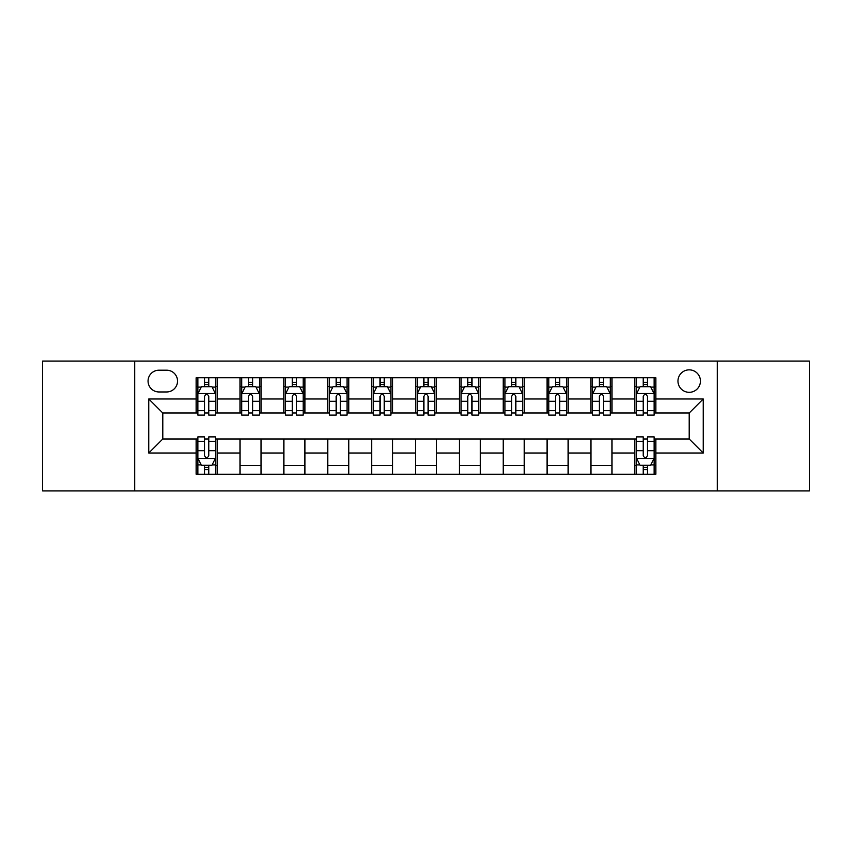 <?xml version="1.0" encoding="UTF-8"?>
<svg xmlns="http://www.w3.org/2000/svg" width="852" height="852" viewBox="0 0 852 852"><rect width="100%" height="100%" fill="white"/><g stroke="black" fill="none" stroke-linecap="round" stroke-linejoin="round"><path stroke-width="1.28" d="M689.204 369.853A11.225 11.225 0 0 0 677.968 381.078A11.225 11.225 0 0 0 689.204 392.314A11.225 11.225 0 0 0 700.429 381.078A11.225 11.225 0 0 0 689.204 369.853M717.277 490.922L809.4 490.922L809.4 361.078L717.277 361.078L717.277 490.922L134.722 490.922L134.722 361.078L42.6 361.078L42.6 490.922L134.722 490.922M158.941 391.963L166.662 391.963A10.884 10.884 0 0 0 177.535 381.078A10.884 10.884 0 0 0 166.662 370.205L158.941 370.205A10.884 10.884 0 0 0 148.056 381.078A10.884 10.884 0 0 0 158.941 391.963M717.277 361.078L134.722 361.078M196.13 453.019L148.759 453.019L148.759 398.981L196.13 398.981L196.13 413.018L162.796 413.018L162.796 438.982L196.13 438.982L196.13 474.255L655.87 474.255L655.87 438.982L689.204 438.982L689.204 413.018L655.87 413.018L655.87 398.981L703.241 398.981L703.241 453.019L655.87 453.019M655.87 398.981L655.87 377.745L196.13 377.745L196.13 398.981M634.804 377.745L634.804 413.018L636.561 413.018M643.228 413.018L647.445 413.018M654.112 413.018L655.87 413.018M634.804 413.018L610.245 413.018M590.937 377.745L590.937 413.018L592.694 413.018M599.361 413.018L603.578 413.018M590.937 413.018L566.378 413.018M547.069 377.745L547.069 413.018L548.826 413.018M555.493 413.018L559.711 413.018M547.069 413.018L522.51 413.018M503.202 377.745L503.202 413.018L504.959 413.018M511.626 413.018L515.843 413.018M503.202 413.018L478.643 413.018M459.334 377.745L459.334 413.018L461.092 413.018M467.759 413.018L471.976 413.018M459.334 413.018L434.776 413.018M415.467 377.745L415.467 413.018L417.224 413.018M423.891 413.018L428.109 413.018M415.467 413.018L390.908 413.018M371.6 377.745L371.6 413.018L373.357 413.018M380.024 413.018L384.241 413.018M371.6 413.018L347.041 413.018M327.732 377.745L327.732 413.018L329.49 413.018M336.157 413.018L340.374 413.018M327.732 413.018L303.174 413.018M283.865 377.745L283.865 413.018L285.622 413.018M292.289 413.018L296.507 413.018M283.865 413.018L259.306 413.018M239.998 377.745L239.998 413.018L241.755 413.018M248.422 413.018L252.639 413.018M239.998 413.018L215.439 413.018M196.13 413.018L197.888 413.018M204.555 413.018L208.772 413.018M196.13 438.982L197.888 438.982M204.555 438.982L208.772 438.982M215.439 438.982L217.196 438.982L217.196 474.255M636.561 438.982L217.196 438.982M643.228 438.982L647.445 438.982M654.112 438.982L655.87 438.982M217.196 377.745L217.196 413.018M196.13 386.52L197.888 386.52M204.555 386.52L208.772 386.52M215.439 386.52L217.196 386.52M196.13 465.48L197.888 465.48M204.555 465.48L208.772 465.48M215.439 465.48L217.196 465.48M239.998 438.982L239.998 474.255M261.063 377.745L261.063 413.018M239.998 386.52L241.755 386.52M248.422 386.52L252.639 386.52M259.306 386.52L261.063 386.52M261.063 438.982L261.063 474.255M239.998 465.48L261.063 465.48M283.865 438.982L283.865 474.255M304.931 438.982L304.931 474.255M283.865 465.48L304.931 465.48M304.931 377.745L304.931 413.018M283.865 386.52L285.622 386.52M292.289 386.52L296.507 386.52M303.174 386.52L304.931 386.52M327.732 438.982L327.732 474.255M348.798 438.982L348.798 474.255M327.732 465.48L348.798 465.48M348.798 377.745L348.798 413.018M327.732 386.52L329.49 386.52M336.157 386.52L340.374 386.52M347.041 386.52L348.798 386.52M371.6 438.982L371.6 474.255M392.665 438.982L392.665 474.255M371.6 465.48L392.665 465.48M392.665 377.745L392.665 413.018M371.6 386.52L373.357 386.52M380.024 386.52L384.241 386.52M390.908 386.52L392.665 386.52M415.467 438.982L415.467 474.255M436.533 438.982L436.533 474.255M415.467 465.48L436.533 465.48M436.533 377.745L436.533 413.018M415.467 386.52L417.224 386.52M423.891 386.52L428.109 386.52M434.776 386.52L436.533 386.52M459.334 438.982L459.334 474.255M480.4 438.982L480.4 474.255M459.334 465.48L480.4 465.48M480.4 377.745L480.4 413.018M459.334 386.52L461.092 386.52M467.759 386.52L471.976 386.52M478.643 386.52L480.4 386.52M503.202 438.982L503.202 474.255M524.268 438.982L524.268 474.255M503.202 465.48L524.268 465.48M524.268 377.745L524.268 413.018M503.202 386.52L504.959 386.52M511.626 386.52L515.843 386.52M522.51 386.52L524.268 386.52M547.069 438.982L547.069 474.255M568.135 438.982L568.135 474.255M547.069 465.48L568.135 465.48M568.135 377.745L568.135 413.018M547.069 386.52L548.826 386.52M555.493 386.52L559.711 386.52M566.378 386.52L568.135 386.52M590.937 438.982L590.937 474.255M612.002 438.982L612.002 474.255M590.937 465.48L612.002 465.48M612.002 377.745L612.002 413.018M590.937 386.52L592.694 386.52M599.361 386.52L603.578 386.52M610.245 386.52L612.002 386.52M634.804 438.982L634.804 474.255M634.804 465.48L636.561 465.48M643.228 465.48L647.445 465.48M654.112 465.48L655.87 465.48M634.804 386.52L636.561 386.52M643.228 386.52L647.445 386.52M654.112 386.52L655.87 386.52M162.796 413.018L148.759 398.981M162.796 438.982L148.759 453.019M703.241 398.981L689.204 413.018M703.241 453.019L689.204 438.982M208.772 382.303L204.555 382.303M215.439 410.717L208.772 410.717L208.772 415.116L215.439 415.116L215.439 393.709L211.924 386.691L201.402 386.691L197.888 393.709L197.888 415.116L204.555 415.116L204.555 410.717L197.888 410.717M197.888 393.709L197.888 377.745M215.439 393.709L215.439 377.745M204.555 386.691L204.555 377.745M208.772 377.745L208.772 386.691M208.772 410.717L208.772 396.35C207.366 393.645 205.96 393.645 204.555 396.35L204.555 410.717M204.555 469.697L208.772 469.697M197.888 441.283L204.555 441.283L204.555 436.884L197.888 436.884L197.888 458.291L201.402 465.309L211.924 465.309L215.439 458.291L215.439 436.884L208.772 436.884L208.772 441.283L215.439 441.283M215.439 458.291L215.439 474.255M197.888 458.291L197.888 474.255M208.772 465.309L208.772 474.255M204.555 474.255L204.555 465.309M204.555 441.283L204.555 455.65C205.96 458.355 207.366 458.355 208.772 455.65L208.772 441.283M252.639 382.303L248.422 382.303M259.306 410.717L252.639 410.717L252.639 415.116L259.306 415.116L259.306 393.709L255.792 386.691L245.269 386.691L241.755 393.709L241.755 415.116L248.422 415.116L248.422 410.717L241.755 410.717M241.755 393.709L241.755 377.745M259.306 393.709L259.306 377.745M248.422 386.691L248.422 377.745M252.639 377.745L252.639 386.691M252.639 410.717L252.639 396.35C251.233 393.645 249.828 393.645 248.422 396.35L248.422 410.717M296.507 382.303L292.289 382.303M303.174 410.717L296.507 410.717L296.507 415.116L303.174 415.116L303.174 393.709L299.659 386.691L289.137 386.691L285.622 393.709L285.622 415.116L292.289 415.116L292.289 410.717L285.622 410.717M285.622 393.709L285.622 377.745M303.174 393.709L303.174 377.745M292.289 386.691L292.289 377.745M296.507 377.745L296.507 386.691M296.507 410.717L296.507 396.35C295.101 393.645 293.695 393.645 292.289 396.35L292.289 410.717M340.374 382.303L336.157 382.303M347.041 410.717L340.374 410.717L340.374 415.116L347.041 415.116L347.041 393.709L343.526 386.691L333.004 386.691L329.49 393.709L329.49 415.116L336.157 415.116L336.157 410.717L329.49 410.717M329.49 393.709L329.49 377.745M347.041 393.709L347.041 377.745M336.157 386.691L336.157 377.745M340.374 377.745L340.374 386.691M340.374 410.717L340.374 396.35C338.968 393.645 337.562 393.645 336.157 396.35L336.157 410.717M384.241 382.303L380.024 382.303M390.908 410.717L384.241 410.717L384.241 415.116L390.908 415.116L390.908 393.709L387.394 386.691L376.872 386.691L373.357 393.709L373.357 415.116L380.024 415.116L380.024 410.717L373.357 410.717M373.357 393.709L373.357 377.745M390.908 393.709L390.908 377.745M380.024 386.691L380.024 377.745M384.241 377.745L384.241 386.691M384.241 410.717L384.241 396.35C382.836 393.645 381.43 393.645 380.024 396.35L380.024 410.717M428.109 382.303L423.891 382.303M434.776 410.717L428.109 410.717L428.109 415.116L434.776 415.116L434.776 393.709L431.261 386.691L420.739 386.691L417.224 393.709L417.224 415.116L423.891 415.116L423.891 410.717L417.224 410.717M417.224 393.709L417.224 377.745M434.776 393.709L434.776 377.745M423.891 386.691L423.891 377.745M428.109 377.745L428.109 386.691M428.109 410.717L428.109 396.35C426.703 393.645 425.297 393.645 423.891 396.35L423.891 410.717M471.976 382.303L467.759 382.303M478.643 410.717L471.976 410.717L471.976 415.116L478.643 415.116L478.643 393.709L475.128 386.691L464.606 386.691L461.092 393.709L461.092 415.116L467.759 415.116L467.759 410.717L461.092 410.717M461.092 393.709L461.092 377.745M478.643 393.709L478.643 377.745M467.759 386.691L467.759 377.745M471.976 377.745L471.976 386.691M471.976 410.717L471.976 396.35C470.57 393.645 469.164 393.645 467.759 396.35L467.759 410.717M515.843 382.303L511.626 382.303M522.51 410.717L515.843 410.717L515.843 415.116L522.51 415.116L522.51 393.709L518.996 386.691L508.474 386.691L504.959 393.709L504.959 415.116L511.626 415.116L511.626 410.717L504.959 410.717M504.959 393.709L504.959 377.745M522.51 393.709L522.51 377.745M511.626 386.691L511.626 377.745M515.843 377.745L515.843 386.691M515.843 410.717L515.843 396.35C514.438 393.645 513.032 393.645 511.626 396.35L511.626 410.717M559.711 382.303L555.493 382.303M566.378 410.717L559.711 410.717L559.711 415.116L566.378 415.116L566.378 393.709L562.863 386.691L552.341 386.691L548.826 393.709L548.826 415.116L555.493 415.116L555.493 410.717L548.826 410.717M548.826 393.709L548.826 377.745M566.378 393.709L566.378 377.745M555.493 386.691L555.493 377.745M559.711 377.745L559.711 386.691M559.711 410.717L559.711 396.35C558.305 393.645 556.899 393.645 555.493 396.35L555.493 410.717M603.578 382.303L599.361 382.303M610.245 410.717L603.578 410.717L603.578 415.116L610.245 415.116L610.245 393.709L606.731 386.691L596.208 386.691L592.694 393.709L592.694 415.116L599.361 415.116L599.361 410.717L592.694 410.717M592.694 393.709L592.694 377.745M610.245 393.709L610.245 377.745M599.361 386.691L599.361 377.745M603.578 377.745L603.578 386.691M603.578 410.717L603.578 396.35C602.172 393.645 600.766 393.645 599.361 396.35L599.361 410.717M647.445 382.303L643.228 382.303M654.112 410.717L647.445 410.717L647.445 415.116L654.112 415.116L654.112 393.709L650.598 386.691L640.076 386.691L636.561 393.709L636.561 415.116L643.228 415.116L643.228 410.717L636.561 410.717M636.561 393.709L636.561 377.745M654.112 393.709L654.112 377.745M643.228 386.691L643.228 377.745M647.445 377.745L647.445 386.691M647.445 410.717L647.445 396.35C646.04 393.645 644.634 393.645 643.228 396.35L643.228 410.717M643.228 469.697L647.445 469.697M636.561 441.283L643.228 441.283L643.228 436.884L636.561 436.884L636.561 458.291L640.076 465.309L650.598 465.309L654.112 458.291L654.112 436.884L647.445 436.884L647.445 441.283L654.112 441.283M654.112 458.291L654.112 474.255M636.561 458.291L636.561 474.255M647.445 465.309L647.445 474.255M643.228 474.255L643.228 465.309M643.228 441.283L643.228 455.65C644.634 458.355 646.04 458.355 647.445 455.65L647.445 441.283M239.998 453.019L217.196 453.019M239.998 398.981L217.196 398.981M283.865 398.981L261.063 398.981M283.865 453.019L261.063 453.019M327.732 398.981L304.931 398.981M327.732 453.019L304.931 453.019M371.6 398.981L348.798 398.981M371.6 453.019L348.798 453.019M415.467 398.981L392.665 398.981M415.467 453.019L392.665 453.019M459.334 398.981L436.533 398.981M459.334 453.019L436.533 453.019M503.202 398.981L480.4 398.981M503.202 453.019L480.4 453.019M547.069 398.981L524.268 398.981M547.069 453.019L524.268 453.019M590.937 398.981L568.135 398.981M590.937 453.019L568.135 453.019M634.804 398.981L612.002 398.981M634.804 453.019L612.002 453.019M215.354 393.539L197.973 393.539M197.888 387.117L201.189 387.117M212.137 387.117L215.439 387.117M204.555 401.313L197.888 401.313M215.439 401.313L208.772 401.313M208.772 384.54L204.555 384.54M197.973 458.461L215.354 458.461M215.439 464.883L212.137 464.883M201.189 464.883L197.888 464.883M208.772 450.687L215.439 450.687M197.888 450.687L204.555 450.687M204.555 467.46L208.772 467.46M259.221 393.539L241.84 393.539M241.755 387.117L245.056 387.117M256.005 387.117L259.306 387.117M248.422 401.313L241.755 401.313M259.306 401.313L252.639 401.313M252.639 384.54L248.422 384.54M303.088 393.539L285.708 393.539M285.622 387.117L288.924 387.117M299.872 387.117L303.174 387.117M292.289 401.313L285.622 401.313M303.174 401.313L296.507 401.313M296.507 384.54L292.289 384.54M346.956 393.539L329.575 393.539M329.49 387.117L332.791 387.117M343.739 387.117L347.041 387.117M336.157 401.313L329.49 401.313M347.041 401.313L340.374 401.313M340.374 384.54L336.157 384.54M390.823 393.539L373.442 393.539M373.357 387.117L376.659 387.117M387.607 387.117L390.908 387.117M380.024 401.313L373.357 401.313M390.908 401.313L384.241 401.313M384.241 384.54L380.024 384.54M434.69 393.539L417.31 393.539M417.224 387.117L420.526 387.117M431.474 387.117L434.776 387.117M423.891 401.313L417.224 401.313M434.776 401.313L428.109 401.313M428.109 384.54L423.891 384.54M478.558 393.539L461.177 393.539M461.092 387.117L464.393 387.117M475.341 387.117L478.643 387.117M467.759 401.313L461.092 401.313M478.643 401.313L471.976 401.313M471.976 384.54L467.759 384.54M522.425 393.539L505.044 393.539M504.959 387.117L508.261 387.117M519.209 387.117L522.51 387.117M511.626 401.313L504.959 401.313M522.51 401.313L515.843 401.313M515.843 384.54L511.626 384.54M566.292 393.539L548.912 393.539M548.826 387.117L552.128 387.117M563.076 387.117L566.378 387.117M555.493 401.313L548.826 401.313M566.378 401.313L559.711 401.313M559.711 384.54L555.493 384.54M610.16 393.539L592.779 393.539M592.694 387.117L595.995 387.117M606.943 387.117L610.245 387.117M599.361 401.313L592.694 401.313M610.245 401.313L603.578 401.313M603.578 384.54L599.361 384.54M654.027 393.539L636.646 393.539M636.561 387.117L639.863 387.117M650.811 387.117L654.112 387.117M643.228 401.313L636.561 401.313M654.112 401.313L647.445 401.313M647.445 384.54L643.228 384.54M636.646 458.461L654.027 458.461M654.112 464.883L650.811 464.883M639.863 464.883L636.561 464.883M647.445 450.687L654.112 450.687M636.561 450.687L643.228 450.687M643.228 467.46L647.445 467.46"/></g></svg>
